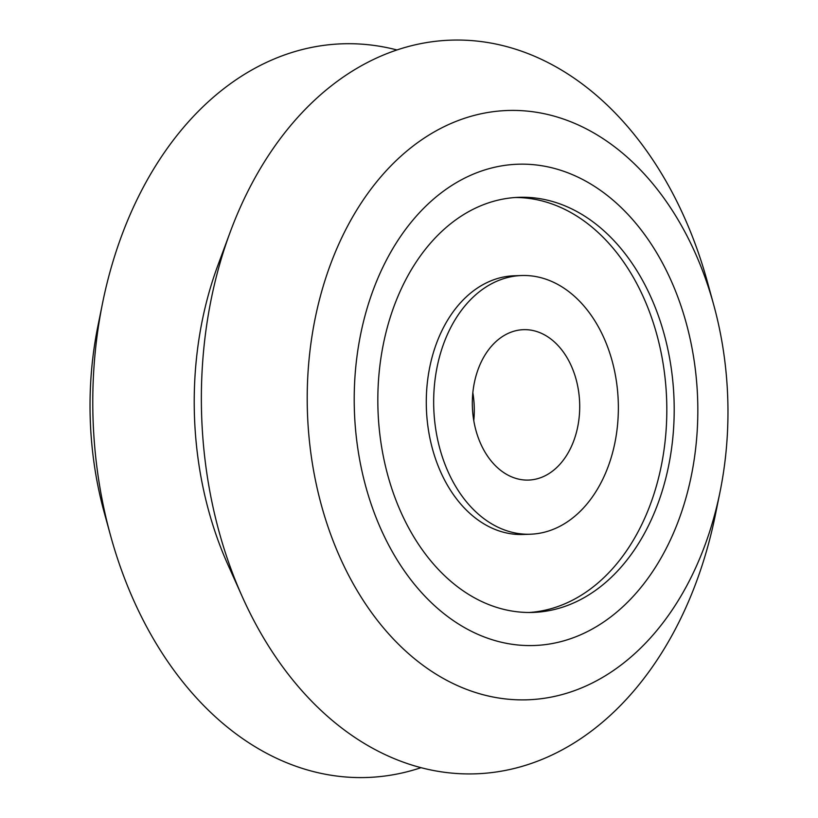 <?xml version="1.0" encoding="UTF-8"?>
<svg xmlns="http://www.w3.org/2000/svg" width="818" height="818" viewBox="0 0 818 818"><rect width="100%" height="100%" fill="white"/><g stroke="black" fill="none" stroke-linecap="round" stroke-linejoin="round"><path stroke-width="1.23" d="M421.065 767.662A367.047 261.791 -91.9 0 1 110.461 535.238L104.234 512.538A294.807 210.277 -91.9 0 1 102.966 507.794A294.807 210.277 -91.9 0 1 97.956 325.779L102.639 302.711A367.047 261.791 -91.9 0 1 396.934 49.959M110.461 535.238A367.047 261.791 -91.9 0 1 108.886 529.328A367.047 261.791 -91.9 0 1 102.639 302.711M720.044 491.833L715.361 514.9A367.047 261.791 -91.9 0 1 501.465 771.149A367.047 261.791 -91.9 0 1 242.465 597.13L227.925 564.727A300.983 214.674 -91.9 0 1 207.424 506.137A300.983 214.674 -91.9 0 1 217.854 265.4L230.195 232.097A367.047 261.791 -91.9 0 1 476.914 41.074A367.047 261.791 -91.9 0 1 707.539 282.374L713.766 305.073A294.807 210.277 -91.9 0 1 715.034 309.817A294.807 210.277 -91.9 0 1 720.044 491.833A294.807 210.277 -91.9 0 1 525.698 699.85A294.807 210.277 -91.9 0 1 320.135 500.493A294.807 210.277 -91.9 0 1 443.254 127.097A294.807 210.277 -91.9 0 1 713.766 305.073M242.465 597.13A367.047 261.791 -91.9 0 1 217.465 525.677A367.047 261.791 -91.9 0 1 230.195 232.097M364.756 482.743A240.778 171.739 -91.9 0 1 517.927 164.224A240.778 171.739 -91.9 0 1 687.284 327.006A240.778 171.739 -91.9 0 1 534.103 645.514A240.778 171.739 -91.9 0 1 364.756 482.743M472.835 392.712A75.246 53.671 -91.9 0 1 473.775 420.575M576.414 380.534A75.246 53.671 -91.9 0 1 528.54 480.074A75.246 53.671 -91.9 0 1 475.616 429.205A75.246 53.671 -91.9 0 1 523.489 329.674A75.246 53.671 -91.9 0 1 576.414 380.534M439.338 446.73A129.418 92.311 -91.9 0 1 521.669 275.523A129.418 92.311 -91.9 0 1 612.692 363.018A129.418 92.311 -91.9 0 1 530.361 534.215A129.418 92.311 -91.9 0 1 439.338 446.73M530.361 534.215L522.988 534.471A129.418 92.311 -91.9 0 1 431.955 446.976A129.418 92.311 -91.9 0 1 514.287 275.768L521.669 275.523M515.35 197.506A207.68 148.119 -91.9 0 1 657.723 337.957A207.68 148.119 -91.9 0 1 529.307 612.488M665.106 337.711A207.68 148.119 -91.9 0 1 532.999 612.426A207.68 148.119 -91.9 0 1 386.924 472.037A207.68 148.119 -91.9 0 1 519.041 197.312A207.68 148.119 -91.9 0 1 665.106 337.711"/></g></svg>
